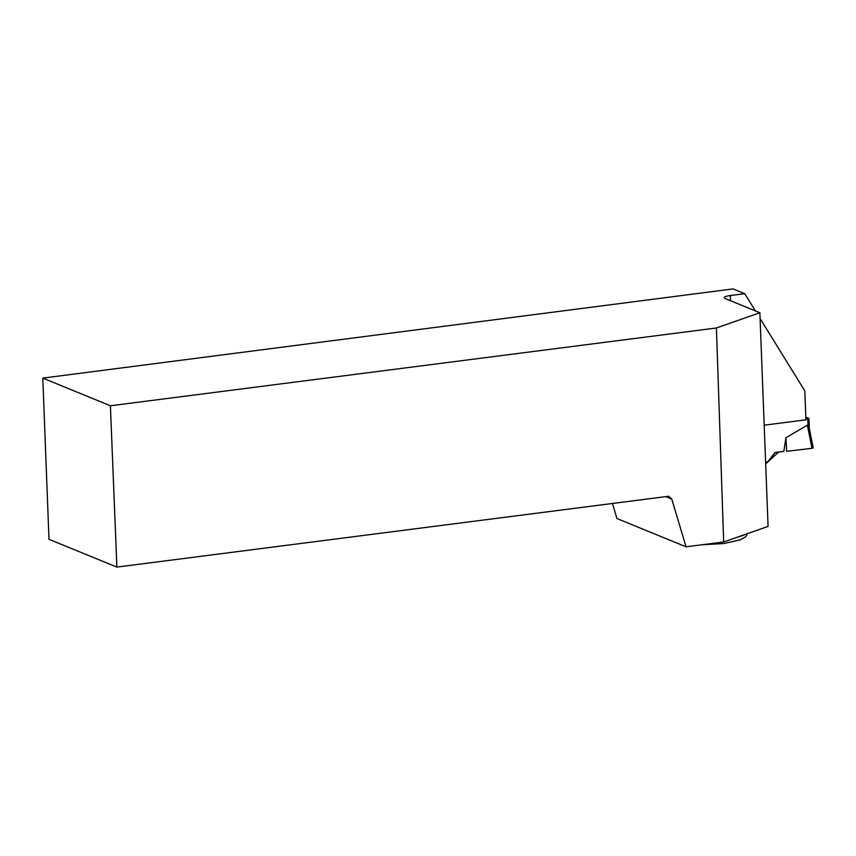 <?xml version="1.0" encoding="UTF-8"?>
<svg xmlns="http://www.w3.org/2000/svg" width="856" height="856" viewBox="0 0 856 856"><rect width="100%" height="100%" fill="white"/><g stroke="black" fill="none" stroke-linecap="round" stroke-linejoin="round"><path stroke-width="1.28" d="M805.828 417.161L808.931 418.509L805.903 419.162M765.606 462.122L767.811 461.833L774.969 452.503L783.839 451.369L785.926 437.716L807.379 425.175L809.305 428.995M809.295 428.589L809.188 428.032M813.029 447.763L811.98 448.33L807.379 425.175M811.98 448.33L786.643 451.315L785.926 437.716M786.643 451.315L811.98 448.33L813.029 447.763L811.755 447.249M764.183 425.186L805.924 419.825L804.811 390.882L760.085 318.507M612.468 503.478L616.941 518.533L686.041 546.813L723.673 541.987L768.078 526.397L759.871 312.74L716.408 327.987L723.673 541.987M759.871 312.74L725.15 298.53A10.422 2.108 -2.2 0 1 724.219 297.706A10.422 2.108 -2.2 0 1 730.339 295.545L744.763 293.694L733.068 288.911L42.8 378.106L48.995 539.301L116.887 567.089L110.403 405.776L42.8 378.106M744.763 293.694L755.388 310.91M765.671 463.888L778.607 452.15L774.969 452.503M767.811 461.833L775.172 452.589M110.403 405.776L716.408 327.987M116.887 567.089L668.686 496.255L671.778 499.069L686.041 546.813M665.808 496.63L671.778 499.069M807.775 418.916L808.043 425.732M730.339 295.545L730.532 300.734M738.279 536.851A38.648 7.8 -2.2 0 0 744.763 534.583M808.931 418.509L809.305 428.246M813.2 447.902L809.252 428.021M747.737 533.534L745.715 536.701L740.536 539.783L723.876 543.539L701.749 544.79"/></g></svg>
